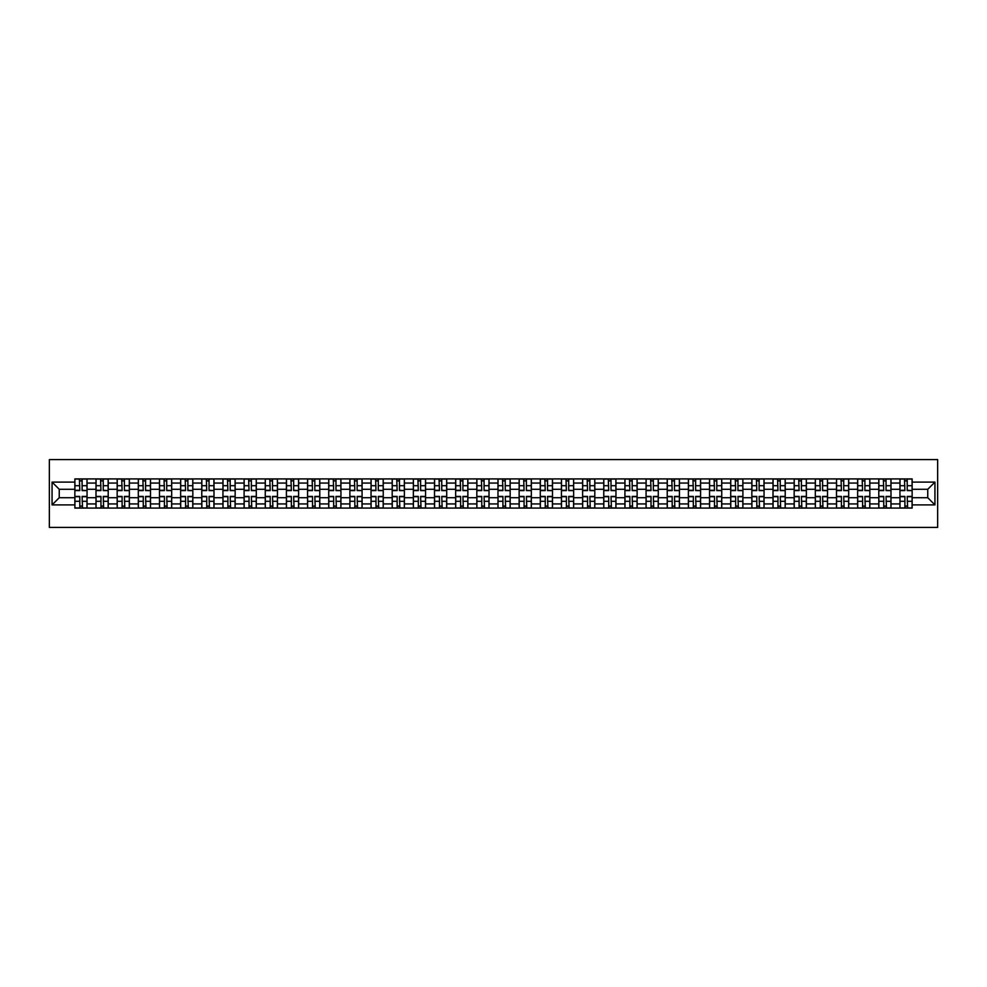 <?xml version="1.0" encoding="UTF-8"?>
<svg xmlns="http://www.w3.org/2000/svg" width="987" height="987" viewBox="0 0 987 987"><rect width="100%" height="100%" fill="white"/><g stroke="black" fill="none" stroke-linecap="round" stroke-linejoin="round"><path stroke-width="1.48" d="M49.35 527.403L937.65 527.403L937.65 459.597L49.35 459.597L49.35 527.403M95.998 508.083L95.998 483.062L87.053 483.062L87.053 508.083M87.053 483.062L87.053 478.917M95.998 483.062L95.998 478.917M108.212 478.917L108.212 508.083M117.157 508.083L117.157 478.917M129.359 478.917L129.359 508.083M138.316 508.083L138.316 478.917M150.517 478.917L150.517 508.083M159.475 508.083L159.475 478.917M171.676 478.917L171.676 508.083M180.633 508.083L180.633 478.917M192.835 478.917L192.835 508.083M201.78 508.083L201.78 478.917M213.994 478.917L213.994 508.083M222.939 508.083L222.939 478.917M235.153 478.917L235.153 508.083M244.097 508.083L244.097 478.917M256.299 478.917L256.299 508.083M265.256 508.083L265.256 478.917M277.458 478.917L277.458 508.083M286.415 508.083L286.415 478.917M298.617 478.917L298.617 508.083M307.562 508.083L307.562 478.917M319.776 478.917L319.776 508.083M328.72 508.083L328.72 478.917M340.934 478.917L340.934 508.083M349.879 508.083L349.879 478.917M362.081 478.917L362.081 508.083M371.038 508.083L371.038 478.917M383.24 478.917L383.24 508.083M392.197 508.083L392.197 478.917M404.399 478.917L404.399 508.083M413.356 508.083L413.356 478.917M425.557 478.917L425.557 508.083M434.502 508.083L434.502 478.917M446.716 478.917L446.716 508.083M455.661 508.083L455.661 478.917M467.863 478.917L467.863 508.083M476.82 508.083L476.82 478.917M489.021 478.917L489.021 508.083M497.979 508.083L497.979 478.917M510.18 478.917L510.18 508.083M519.137 508.083L519.137 478.917M531.339 478.917L531.339 508.083M540.284 508.083L540.284 478.917M552.498 478.917L552.498 508.083M561.443 508.083L561.443 478.917M573.644 478.917L573.644 508.083M582.601 508.083L582.601 478.917M594.803 478.917L594.803 508.083M603.76 508.083L603.76 478.917M615.962 478.917L615.962 508.083M624.919 508.083L624.919 478.917M637.121 478.917L637.121 508.083M646.066 508.083L646.066 478.917M658.28 478.917L658.28 508.083M667.224 508.083L667.224 478.917M679.438 478.917L679.438 508.083M688.383 508.083L688.383 478.917M700.585 478.917L700.585 508.083M709.542 508.083L709.542 478.917M721.744 478.917L721.744 508.083M730.701 508.083L730.701 478.917M742.903 478.917L742.903 508.083M751.847 508.083L751.847 478.917M764.061 478.917L764.061 508.083M773.006 508.083L773.006 478.917M785.22 478.917L785.22 508.083M794.165 508.083L794.165 478.917M806.367 478.917L806.367 508.083M815.324 508.083L815.324 478.917M827.525 478.917L827.525 508.083M836.482 508.083L836.482 478.917M848.684 478.917L848.684 508.083M857.641 508.083L857.641 478.917M869.843 478.917L869.843 508.083M878.788 508.083L878.788 478.917M891.002 478.917L891.002 508.083M899.947 508.083L899.947 478.917M899.947 497.707L891.002 497.707M878.788 497.707L869.843 497.707M857.641 497.707L848.684 497.707M836.482 497.707L827.525 497.707M815.324 497.707L806.367 497.707M794.165 497.707L785.22 497.707M773.006 497.707L764.061 497.707M751.847 497.707L742.903 497.707M730.701 497.707L721.744 497.707M709.542 497.707L700.585 497.707M688.383 497.707L679.438 497.707M667.224 497.707L658.28 497.707M646.066 497.707L637.121 497.707M624.919 497.707L615.962 497.707M603.76 497.707L594.803 497.707M582.601 497.707L573.644 497.707M561.443 497.707L552.498 497.707M540.284 497.707L531.339 497.707M519.137 497.707L510.18 497.707M497.979 497.707L489.021 497.707M476.82 497.707L467.863 497.707M455.661 497.707L446.716 497.707M434.502 497.707L425.557 497.707M413.356 497.707L404.399 497.707M392.197 497.707L383.24 497.707M371.038 497.707L362.081 497.707M349.879 497.707L340.934 497.707M328.72 497.707L319.776 497.707M307.562 497.707L298.617 497.707M286.415 497.707L277.458 497.707M265.256 497.707L256.299 497.707M244.097 497.707L235.153 497.707M222.939 497.707L213.994 497.707M201.78 497.707L192.835 497.707M180.633 497.707L171.676 497.707M159.475 497.707L150.517 497.707M138.316 497.707L129.359 497.707M117.157 497.707L108.212 497.707M95.998 497.707L87.053 497.707M899.947 489.293L891.002 489.293M878.788 489.293L869.843 489.293M857.641 489.293L848.684 489.293M836.482 489.293L827.525 489.293M815.324 489.293L806.367 489.293M794.165 489.293L785.22 489.293M773.006 489.293L764.061 489.293M751.847 489.293L742.903 489.293M730.701 489.293L721.744 489.293M709.542 489.293L700.585 489.293M688.383 489.293L679.438 489.293M667.224 489.293L658.28 489.293M646.066 489.293L637.121 489.293M624.919 489.293L615.962 489.293M603.76 489.293L594.803 489.293M582.601 489.293L573.644 489.293M561.443 489.293L552.498 489.293M540.284 489.293L531.339 489.293M519.137 489.293L510.18 489.293M497.979 489.293L489.021 489.293M476.82 489.293L467.863 489.293M455.661 489.293L446.716 489.293M434.502 489.293L425.557 489.293M413.356 489.293L404.399 489.293M392.197 489.293L383.24 489.293M371.038 489.293L362.081 489.293M349.879 489.293L340.934 489.293M328.72 489.293L319.776 489.293M307.562 489.293L298.617 489.293M286.415 489.293L277.458 489.293M265.256 489.293L256.299 489.293M244.097 489.293L235.153 489.293M222.939 489.293L213.994 489.293M201.78 489.293L192.835 489.293M180.633 489.293L171.676 489.293M159.475 489.293L150.517 489.293M138.316 489.293L129.359 489.293M117.157 489.293L108.212 489.293M95.998 489.293L87.053 489.293M59.245 497.707L74.852 497.707L74.852 489.293L59.245 489.293L59.245 497.707L52.064 504.888L52.064 482.112L74.852 482.112L74.852 489.293M912.148 489.293L912.148 497.707L927.755 497.707L927.755 489.293L912.148 489.293L912.148 478.917L74.852 478.917L74.852 482.112M912.148 482.112L934.936 482.112L934.936 504.888L912.148 504.888L912.148 497.707M74.852 497.707L74.852 508.083L912.148 508.083L912.148 504.888M74.852 504.888L52.064 504.888M82.106 506.047L79.799 506.047M79.799 480.953L82.106 480.953M103.253 506.047L100.958 506.047M100.958 480.953L103.253 480.953M124.411 506.047L122.104 506.047M122.104 480.953L124.411 480.953M145.57 506.047L143.263 506.047M143.263 480.953L145.57 480.953M166.729 506.047L164.422 506.047M164.422 480.953L166.729 480.953M187.888 506.047L185.581 506.047M185.581 480.953L187.888 480.953M209.047 506.047L206.739 506.047M206.739 480.953L209.047 480.953M230.193 506.047L227.886 506.047M227.886 480.953L230.193 480.953M251.352 506.047L249.045 506.047M249.045 480.953L251.352 480.953M272.511 506.047L270.204 506.047M270.204 480.953L272.511 480.953M293.67 506.047L291.362 506.047M291.362 480.953L293.67 480.953M314.828 506.047L312.521 506.047M312.521 480.953L314.828 480.953M335.975 506.047L333.668 506.047M333.668 480.953L335.975 480.953M357.134 506.047L354.827 506.047M354.827 480.953L357.134 480.953M378.292 506.047L375.985 506.047M375.985 480.953L378.292 480.953M399.451 506.047L397.144 506.047M397.144 480.953L399.451 480.953M420.61 506.047L418.303 506.047M418.303 480.953L420.61 480.953M441.757 506.047L439.462 506.047M439.462 480.953L441.757 480.953M462.915 506.047L460.608 506.047M460.608 480.953L462.915 480.953M484.074 506.047L481.767 506.047M481.767 480.953L484.074 480.953M505.233 506.047L502.926 506.047M502.926 480.953L505.233 480.953M526.392 506.047L524.085 506.047M524.085 480.953L526.392 480.953M547.538 506.047L545.243 506.047M545.243 480.953L547.538 480.953M568.697 506.047L566.39 506.047M566.39 480.953L568.697 480.953M589.856 506.047L587.549 506.047M587.549 480.953L589.856 480.953M611.015 506.047L608.708 506.047M608.708 480.953L611.015 480.953M632.173 506.047L629.866 506.047M629.866 480.953L632.173 480.953M653.332 506.047L651.025 506.047M651.025 480.953L653.332 480.953M674.479 506.047L672.172 506.047M672.172 480.953L674.479 480.953M695.638 506.047L693.33 506.047M693.33 480.953L695.638 480.953M716.796 506.047L714.489 506.047M714.489 480.953L716.796 480.953M737.955 506.047L735.648 506.047M735.648 480.953L737.955 480.953M759.114 506.047L756.807 506.047M756.807 480.953L759.114 480.953M780.261 506.047L777.953 506.047M777.953 480.953L780.261 480.953M801.419 506.047L799.112 506.047M799.112 480.953L801.419 480.953M822.578 506.047L820.271 506.047M820.271 480.953L822.578 480.953M843.737 506.047L841.43 506.047M841.43 480.953L843.737 480.953M864.896 506.047L862.589 506.047M862.589 480.953L864.896 480.953M886.042 506.047L883.747 506.047M883.747 480.953L886.042 480.953M907.201 506.047L904.894 506.047M904.894 480.953L907.201 480.953M52.064 482.112L59.245 489.293M927.755 497.707L934.936 504.888M927.755 489.293L934.936 482.112M82.106 490.292L86.979 490.588L82.106 490.588L82.106 479.053L86.979 479.053L84.277 479.053M86.979 490.292L86.979 479.053M79.799 480.817L82.106 480.817M77.628 479.053L74.913 479.053L74.913 490.588L79.799 490.588L79.392 479.053M74.913 479.053L82.513 479.053M79.799 496.412L79.799 507.947L74.913 507.947L74.913 496.412L79.799 496.412M82.106 506.183L79.799 506.183M79.392 507.947L86.979 507.947L86.979 496.412L82.106 496.412L82.513 507.947M103.253 490.292L108.138 490.588L103.253 490.588L103.253 479.053L108.138 479.053L105.424 479.053M108.138 490.292L108.138 479.053M100.958 480.817L103.253 480.817M98.786 479.053L96.072 479.053L96.072 490.588L100.958 490.588L100.551 479.053M96.072 479.053L103.66 479.053M124.411 490.292L129.297 490.588L124.411 490.588L124.411 479.053L129.297 479.053L126.583 479.053M129.297 490.292L129.297 479.053M122.104 480.817L124.411 480.817M119.945 479.053L117.231 479.053L117.231 490.588L122.104 490.588L121.697 479.053M117.231 479.053L124.818 479.053M100.958 496.412L100.958 507.947L96.072 507.947L96.072 496.412L100.958 496.412M103.253 506.183L100.958 506.183M100.551 507.947L108.138 507.947L108.138 496.412L103.253 496.412L103.66 507.947M122.104 496.412L122.104 507.947L117.231 507.947L117.231 496.412L122.104 496.412M124.411 506.183L122.104 506.183M121.697 507.947L129.297 507.947L129.297 496.412L124.411 496.412L124.818 507.947M145.57 490.292L150.456 490.588L145.57 490.588L145.57 479.053L150.456 479.053L147.742 479.053M150.456 490.292L150.456 479.053M143.263 480.817L145.57 480.817M141.092 479.053L138.377 479.053L138.377 490.588L143.263 490.588L142.856 479.053M138.377 479.053L145.977 479.053M166.729 490.292L171.615 490.588L166.729 490.588L166.729 479.053L171.615 479.053L168.9 479.053M171.615 490.292L171.615 479.053M164.422 480.817L166.729 480.817M162.25 479.053L159.536 479.053L159.536 490.588L164.422 490.588L164.015 479.053M159.536 479.053L167.136 479.053M187.888 490.292L192.761 490.588L187.888 490.588L187.888 479.053L192.761 479.053L190.059 479.053M192.761 490.292L192.761 479.053M185.581 480.817L187.888 480.817M183.409 479.053L180.695 479.053L180.695 490.588L185.581 490.588L185.174 479.053M180.695 479.053L188.295 479.053M143.263 496.412L143.263 507.947L138.377 507.947L138.377 496.412L143.263 496.412M145.57 506.183L143.263 506.183M142.856 507.947L150.456 507.947L150.456 496.412L145.57 496.412L145.977 507.947M164.422 496.412L164.422 507.947L159.536 507.947L159.536 496.412L164.422 496.412M166.729 506.183L164.422 506.183M164.015 507.947L171.615 507.947L171.615 496.412L166.729 496.412L167.136 507.947M185.581 496.412L185.581 507.947L180.695 507.947L180.695 496.412L185.581 496.412M187.888 506.183L185.581 506.183M185.174 507.947L192.761 507.947L192.761 496.412L187.888 496.412L188.295 507.947M209.047 490.292L213.92 490.588L209.047 490.588L209.047 479.053L213.92 479.053L211.206 479.053M213.92 490.292L213.92 479.053M206.739 480.817L209.047 480.817M204.568 479.053L201.854 479.053L201.854 490.588L206.739 490.588L206.332 479.053M201.854 479.053L209.441 479.053M206.739 496.412L206.739 507.947L201.854 507.947L201.854 496.412L206.739 496.412M209.047 506.183L206.739 506.183M206.332 507.947L213.92 507.947L213.92 496.412L209.047 496.412L209.441 507.947M230.193 490.292L235.079 490.588L230.193 490.588L230.193 479.053L235.079 479.053L232.364 479.053M235.079 490.292L235.079 479.053M227.886 480.817L230.193 480.817M225.727 479.053L223.013 479.053L223.013 490.588L227.886 490.588L227.479 479.053M223.013 479.053L230.6 479.053M227.886 496.412L227.886 507.947L223.013 507.947L223.013 496.412L227.886 496.412M230.193 506.183L227.886 506.183M227.479 507.947L235.079 507.947L235.079 496.412L230.193 496.412L230.6 507.947M251.352 490.292L256.238 490.588L251.352 490.588L251.352 479.053L256.238 479.053L253.523 479.053M256.238 490.292L256.238 479.053M249.045 480.817L251.352 480.817M246.873 479.053L244.171 479.053L244.171 490.588L249.045 490.588L248.638 479.053M244.171 479.053L251.759 479.053M249.045 496.412L249.045 507.947L244.171 507.947L244.171 496.412L249.045 496.412M251.352 506.183L249.045 506.183M248.638 507.947L256.238 507.947L256.238 496.412L251.352 496.412L251.759 507.947M272.511 490.292L277.396 490.588L272.511 490.588L272.511 479.053L277.396 479.053L274.682 479.053M277.396 490.292L277.396 479.053M270.204 480.817L272.511 480.817M268.032 479.053L265.318 479.053L265.318 490.588L270.204 490.588L269.796 479.053M265.318 479.053L272.918 479.053M270.204 496.412L270.204 507.947L265.318 507.947L265.318 496.412L270.204 496.412M272.511 506.183L270.204 506.183M269.796 507.947L277.396 507.947L277.396 496.412L272.511 496.412L272.918 507.947M293.67 490.292L298.543 490.588L293.67 490.588L293.67 479.053L298.543 479.053L295.841 479.053M298.543 490.292L298.543 479.053M291.362 480.817L293.67 480.817M289.191 479.053L286.477 479.053L286.477 490.588L291.362 490.588L290.955 479.053M286.477 479.053L294.077 479.053M291.362 496.412L291.362 507.947L286.477 507.947L286.477 496.412L291.362 496.412M293.67 506.183L291.362 506.183M290.955 507.947L298.543 507.947L298.543 496.412L293.67 496.412L294.077 507.947M314.828 490.292L319.702 490.588L314.828 490.588L314.828 479.053L319.702 479.053L316.987 479.053M319.702 490.292L319.702 479.053M312.521 480.817L314.828 480.817M310.35 479.053L307.636 479.053L307.636 490.588L312.521 490.588L312.114 479.053M307.636 479.053L315.235 479.053M312.521 496.412L312.521 507.947L307.636 507.947L307.636 496.412L312.521 496.412M314.828 506.183L312.521 506.183M312.114 507.947L319.702 507.947L319.702 496.412L314.828 496.412L315.235 507.947M335.975 490.292L340.86 490.588L335.975 490.588L335.975 479.053L340.86 479.053L338.146 479.053M340.86 490.292L340.86 479.053M333.668 480.817L335.975 480.817M331.509 479.053L328.794 479.053L328.794 490.588L333.668 490.588L333.273 479.053M328.794 479.053L336.382 479.053M333.668 496.412L333.668 507.947L328.794 507.947L328.794 496.412L333.668 496.412M335.975 506.183L333.668 506.183M333.273 507.947L340.86 507.947L340.86 496.412L335.975 496.412L336.382 507.947M357.134 490.292L362.019 490.588L357.134 490.588L357.134 479.053L362.019 479.053L359.305 479.053M362.019 490.292L362.019 479.053M354.827 480.817L357.134 480.817M352.655 479.053L349.953 479.053L349.953 490.588L354.827 490.588L354.419 479.053M349.953 479.053L357.541 479.053M354.827 496.412L354.827 507.947L349.953 507.947L349.953 496.412L354.827 496.412M357.134 506.183L354.827 506.183M354.419 507.947L362.019 507.947L362.019 496.412L357.134 496.412L357.541 507.947M378.292 490.292L383.178 490.588L378.292 490.588L378.292 479.053L383.178 479.053L380.464 479.053M383.178 490.292L383.178 479.053M375.985 480.817L378.292 480.817M373.814 479.053L371.1 479.053L371.1 490.588L375.985 490.588L375.578 479.053M371.1 479.053L378.7 479.053M375.985 496.412L375.985 507.947L371.1 507.947L371.1 496.412L375.985 496.412M378.292 506.183L375.985 506.183M375.578 507.947L383.178 507.947L383.178 496.412L378.292 496.412L378.7 507.947M399.451 490.292L404.337 490.588L399.451 490.588L399.451 479.053L404.337 479.053L401.623 479.053M404.337 490.292L404.337 479.053M397.144 480.817L399.451 480.817M394.973 479.053L392.258 479.053L392.258 490.588L397.144 490.588L396.737 479.053M392.258 479.053L399.858 479.053M397.144 496.412L397.144 507.947L392.258 507.947L392.258 496.412L397.144 496.412M399.451 506.183L397.144 506.183M396.737 507.947L404.337 507.947L404.337 496.412L399.451 496.412L399.858 507.947M420.61 490.292L425.483 490.588L420.61 490.588L420.61 479.053L425.483 479.053L422.769 479.053M425.483 490.292L425.483 479.053M418.303 480.817L420.61 480.817M416.132 479.053L413.417 479.053L413.417 490.588L418.303 490.588L417.896 479.053M413.417 479.053L421.017 479.053M418.303 496.412L418.303 507.947L413.417 507.947L413.417 496.412L418.303 496.412M420.61 506.183L418.303 506.183M417.896 507.947L425.483 507.947L425.483 496.412L420.61 496.412L421.017 507.947M441.757 490.292L446.642 490.588L441.757 490.588L441.757 479.053L446.642 479.053L443.928 479.053M446.642 490.292L446.642 479.053M439.462 480.817L441.757 480.817M437.29 479.053L434.576 479.053L434.576 490.588L439.462 490.588L439.055 479.053M434.576 479.053L442.164 479.053M439.462 496.412L439.462 507.947L434.576 507.947L434.576 496.412L439.462 496.412M441.757 506.183L439.462 506.183M439.055 507.947L446.642 507.947L446.642 496.412L441.757 496.412L442.164 507.947M462.915 490.292L467.801 490.588L462.915 490.588L462.915 479.053L467.801 479.053L465.087 479.053M467.801 490.292L467.801 479.053M460.608 480.817L462.915 480.817M458.437 479.053L455.735 479.053L455.735 490.588L460.608 490.588L460.201 479.053M455.735 479.053L463.322 479.053M460.608 496.412L460.608 507.947L455.735 507.947L455.735 496.412L460.608 496.412M462.915 506.183L460.608 506.183M460.201 507.947L467.801 507.947L467.801 496.412L462.915 496.412L463.322 507.947M484.074 490.292L488.96 490.588L484.074 490.588L484.074 479.053L488.96 479.053L486.246 479.053M488.96 490.292L488.96 479.053M481.767 480.817L484.074 480.817M479.596 479.053L476.881 479.053L476.881 490.588L481.767 490.588L481.36 479.053M476.881 479.053L484.481 479.053M481.767 496.412L481.767 507.947L476.881 507.947L476.881 496.412L481.767 496.412M484.074 506.183L481.767 506.183M481.36 507.947L488.96 507.947L488.96 496.412L484.074 496.412L484.481 507.947M505.233 490.292L510.119 490.588L505.233 490.588L505.233 479.053L510.119 479.053L507.404 479.053M510.119 490.292L510.119 479.053M502.926 480.817L505.233 480.817M500.754 479.053L498.04 479.053L498.04 490.588L502.926 490.588L502.519 479.053M498.04 479.053L505.64 479.053M502.926 496.412L502.926 507.947L498.04 507.947L498.04 496.412L502.926 496.412M505.233 506.183L502.926 506.183M502.519 507.947L510.119 507.947L510.119 496.412L505.233 496.412L505.64 507.947M526.392 490.292L531.265 490.588L526.392 490.588L526.392 479.053L531.265 479.053L528.563 479.053M531.265 490.292L531.265 479.053M524.085 480.817L526.392 480.817M521.913 479.053L519.199 479.053L519.199 490.588L524.085 490.588L523.678 479.053M519.199 479.053L526.799 479.053M524.085 496.412L524.085 507.947L519.199 507.947L519.199 496.412L524.085 496.412M526.392 506.183L524.085 506.183M523.678 507.947L531.265 507.947L531.265 496.412L526.392 496.412L526.799 507.947M547.538 490.292L552.424 490.588L547.538 490.588L547.538 479.053L552.424 479.053L549.71 479.053M552.424 490.292L552.424 479.053M545.243 480.817L547.538 480.817M543.072 479.053L540.358 479.053L540.358 490.588L545.243 490.588L544.836 479.053M540.358 479.053L547.945 479.053M545.243 496.412L545.243 507.947L540.358 507.947L540.358 496.412L545.243 496.412M547.538 506.183L545.243 506.183M544.836 507.947L552.424 507.947L552.424 496.412L547.538 496.412L547.945 507.947M568.697 490.292L573.583 490.588L568.697 490.588L568.697 479.053L573.583 479.053L570.868 479.053M573.583 490.292L573.583 479.053M566.39 480.817L568.697 480.817M564.231 479.053L561.517 479.053L561.517 490.588L566.39 490.588L565.983 479.053M561.517 479.053L569.104 479.053M566.39 496.412L566.39 507.947L561.517 507.947L561.517 496.412L566.39 496.412M568.697 506.183L566.39 506.183M565.983 507.947L573.583 507.947L573.583 496.412L568.697 496.412L569.104 507.947M589.856 490.292L594.742 490.588L589.856 490.588L589.856 479.053L594.742 479.053L592.027 479.053M594.742 490.292L594.742 479.053M587.549 480.817L589.856 480.817M585.377 479.053L582.663 479.053L582.663 490.588L587.549 490.588L587.142 479.053M582.663 479.053L590.263 479.053M587.549 496.412L587.549 507.947L582.663 507.947L582.663 496.412L587.549 496.412M589.856 506.183L587.549 506.183M587.142 507.947L594.742 507.947L594.742 496.412L589.856 496.412L590.263 507.947M611.015 490.292L615.9 490.588L611.015 490.588L611.015 479.053L615.9 479.053L613.186 479.053M615.9 490.292L615.9 479.053M608.708 480.817L611.015 480.817M606.536 479.053L603.822 479.053L603.822 490.588L608.708 490.588L608.3 479.053M603.822 479.053L611.422 479.053M608.708 496.412L608.708 507.947L603.822 507.947L603.822 496.412L608.708 496.412M611.015 506.183L608.708 506.183M608.3 507.947L615.9 507.947L615.9 496.412L611.015 496.412L611.422 507.947M632.173 490.292L637.047 490.588L632.173 490.588L632.173 479.053L637.047 479.053L634.345 479.053M637.047 490.292L637.047 479.053M629.866 480.817L632.173 480.817M627.695 479.053L624.981 479.053L624.981 490.588L629.866 490.588L629.459 479.053M624.981 479.053L632.581 479.053M629.866 496.412L629.866 507.947L624.981 507.947L624.981 496.412L629.866 496.412M632.173 506.183L629.866 506.183M629.459 507.947L637.047 507.947L637.047 496.412L632.173 496.412L632.581 507.947M653.332 490.292L658.206 490.588L653.332 490.588L653.332 479.053L658.206 479.053L655.491 479.053M658.206 490.292L658.206 479.053M651.025 480.817L653.332 480.817M648.854 479.053L646.14 479.053L646.14 490.588L651.025 490.588L650.618 479.053M646.14 479.053L653.727 479.053M651.025 496.412L651.025 507.947L646.14 507.947L646.14 496.412L651.025 496.412M653.332 506.183L651.025 506.183M650.618 507.947L658.206 507.947L658.206 496.412L653.332 496.412L653.727 507.947M674.479 490.292L679.364 490.588L674.479 490.588L674.479 479.053L679.364 479.053L676.65 479.053M679.364 490.292L679.364 479.053M672.172 480.817L674.479 480.817M670.013 479.053L667.298 479.053L667.298 490.588L672.172 490.588L671.765 479.053M667.298 479.053L674.886 479.053M672.172 496.412L672.172 507.947L667.298 507.947L667.298 496.412L672.172 496.412M674.479 506.183L672.172 506.183M671.765 507.947L679.364 507.947L679.364 496.412L674.479 496.412L674.886 507.947M695.638 490.292L700.523 490.588L695.638 490.588L695.638 479.053L700.523 479.053L697.809 479.053M700.523 490.292L700.523 479.053M693.33 480.817L695.638 480.817M691.159 479.053L688.457 479.053L688.457 490.588L693.33 490.588L692.923 479.053M688.457 479.053L696.045 479.053M693.33 496.412L693.33 507.947L688.457 507.947L688.457 496.412L693.33 496.412M695.638 506.183L693.33 506.183M692.923 507.947L700.523 507.947L700.523 496.412L695.638 496.412L696.045 507.947M716.796 490.292L721.682 490.588L716.796 490.588L716.796 479.053L721.682 479.053L718.968 479.053M721.682 490.292L721.682 479.053M714.489 480.817L716.796 480.817M712.318 479.053L709.604 479.053L709.604 490.588L714.489 490.588L714.082 479.053M709.604 479.053L717.204 479.053M714.489 496.412L714.489 507.947L709.604 507.947L709.604 496.412L714.489 496.412M716.796 506.183L714.489 506.183M714.082 507.947L721.682 507.947L721.682 496.412L716.796 496.412L717.204 507.947M737.955 490.292L742.829 490.588L737.955 490.588L737.955 479.053L742.829 479.053L740.127 479.053M742.829 490.292L742.829 479.053M735.648 480.817L737.955 480.817M733.477 479.053L730.762 479.053L730.762 490.588L735.648 490.588L735.241 479.053M730.762 479.053L738.362 479.053M735.648 496.412L735.648 507.947L730.762 507.947L730.762 496.412L735.648 496.412M737.955 506.183L735.648 506.183M735.241 507.947L742.829 507.947L742.829 496.412L737.955 496.412L738.362 507.947M759.114 490.292L763.987 490.588L759.114 490.588L759.114 479.053L763.987 479.053L761.273 479.053M763.987 490.292L763.987 479.053M756.807 480.817L759.114 480.817M754.636 479.053L751.921 479.053L751.921 490.588L756.807 490.588L756.4 479.053M751.921 479.053L759.521 479.053M756.807 496.412L756.807 507.947L751.921 507.947L751.921 496.412L756.807 496.412M759.114 506.183L756.807 506.183M756.4 507.947L763.987 507.947L763.987 496.412L759.114 496.412L759.521 507.947M780.261 490.292L785.146 490.588L780.261 490.588L780.261 479.053L785.146 479.053L782.432 479.053M785.146 490.292L785.146 479.053M777.953 480.817L780.261 480.817M775.794 479.053L773.08 479.053L773.08 490.588L777.953 490.588L777.559 479.053M773.08 479.053L780.668 479.053M777.953 496.412L777.953 507.947L773.08 507.947L773.08 496.412L777.953 496.412M780.261 506.183L777.953 506.183M777.559 507.947L785.146 507.947L785.146 496.412L780.261 496.412L780.668 507.947M801.419 490.292L806.305 490.588L801.419 490.588L801.419 479.053L806.305 479.053L803.591 479.053M806.305 490.292L806.305 479.053M799.112 480.817L801.419 480.817M796.941 479.053L794.239 479.053L794.239 490.588L799.112 490.588L798.705 479.053M794.239 479.053L801.826 479.053M799.112 496.412L799.112 507.947L794.239 507.947L794.239 496.412L799.112 496.412M801.419 506.183L799.112 506.183M798.705 507.947L806.305 507.947L806.305 496.412L801.419 496.412L801.826 507.947M822.578 490.292L827.464 490.588L822.578 490.588L822.578 479.053L827.464 479.053L824.75 479.053M827.464 490.292L827.464 479.053M820.271 480.817L822.578 480.817M818.1 479.053L815.385 479.053L815.385 490.588L820.271 490.588L819.864 479.053M815.385 479.053L822.985 479.053M820.271 496.412L820.271 507.947L815.385 507.947L815.385 496.412L820.271 496.412M822.578 506.183L820.271 506.183M819.864 507.947L827.464 507.947L827.464 496.412L822.578 496.412L822.985 507.947M843.737 490.292L848.623 490.588L843.737 490.588L843.737 479.053L848.623 479.053L845.908 479.053M848.623 490.292L848.623 479.053M841.43 480.817L843.737 480.817M839.258 479.053L836.544 479.053L836.544 490.588L841.43 490.588L841.023 479.053M836.544 479.053L844.144 479.053M841.43 496.412L841.43 507.947L836.544 507.947L836.544 496.412L841.43 496.412M843.737 506.183L841.43 506.183M841.023 507.947L848.623 507.947L848.623 496.412L843.737 496.412L844.144 507.947M864.896 490.292L869.769 490.588L864.896 490.588L864.896 479.053L869.769 479.053L867.055 479.053M869.769 490.292L869.769 479.053M862.589 480.817L864.896 480.817M860.417 479.053L857.703 479.053L857.703 490.588L862.589 490.588L862.182 479.053M857.703 479.053L865.303 479.053M862.589 496.412L862.589 507.947L857.703 507.947L857.703 496.412L862.589 496.412M864.896 506.183L862.589 506.183M862.182 507.947L869.769 507.947L869.769 496.412L864.896 496.412L865.303 507.947M886.042 490.292L890.928 490.588L886.042 490.588L886.042 479.053L890.928 479.053L888.214 479.053M890.928 490.292L890.928 479.053M883.747 480.817L886.042 480.817M881.576 479.053L878.862 479.053L878.862 490.588L883.747 490.588L883.34 479.053M878.862 479.053L886.449 479.053M883.747 496.412L883.747 507.947L878.862 507.947L878.862 496.412L883.747 496.412M886.042 506.183L883.747 506.183M883.34 507.947L890.928 507.947L890.928 496.412L886.042 496.412L886.449 507.947M907.201 490.292L912.087 490.588L907.201 490.588L907.201 479.053L912.087 479.053L909.372 479.053M912.087 490.292L912.087 479.053M904.894 480.817L907.201 480.817M902.723 479.053L900.021 479.053L900.021 490.588L904.894 490.588L904.487 479.053M900.021 479.053L907.608 479.053M904.894 496.412L904.894 507.947L900.021 507.947L900.021 496.412L904.894 496.412M907.201 506.183L904.894 506.183M904.487 507.947L912.087 507.947L912.087 496.412L907.201 496.412L907.608 507.947M878.788 483.062L869.843 483.062M857.641 483.062L848.684 483.062M836.482 483.062L827.525 483.062M815.324 483.062L806.367 483.062M794.165 483.062L785.22 483.062M773.006 483.062L764.061 483.062M751.847 483.062L742.903 483.062M730.701 483.062L721.744 483.062M709.542 483.062L700.585 483.062M688.383 483.062L679.438 483.062M667.224 483.062L658.28 483.062M646.066 483.062L637.121 483.062M624.919 483.062L615.962 483.062M603.76 483.062L594.803 483.062M582.601 483.062L573.644 483.062M561.443 483.062L552.498 483.062M540.284 483.062L531.339 483.062M519.137 483.062L510.18 483.062M497.979 483.062L489.021 483.062M476.82 483.062L467.863 483.062M455.661 483.062L446.716 483.062M434.502 483.062L425.557 483.062M413.356 483.062L404.399 483.062M392.197 483.062L383.24 483.062M371.038 483.062L362.081 483.062M349.879 483.062L340.934 483.062M328.72 483.062L319.776 483.062M307.562 483.062L298.617 483.062M286.415 483.062L277.458 483.062M265.256 483.062L256.299 483.062M244.097 483.062L235.153 483.062M222.939 483.062L213.994 483.062M201.78 483.062L192.835 483.062M180.633 483.062L171.676 483.062M159.475 483.062L150.517 483.062M138.316 483.062L129.359 483.062M117.157 483.062L108.212 483.062M899.947 483.062L891.002 483.062M878.788 503.938L869.843 503.938M857.641 503.938L848.684 503.938M836.482 503.938L827.525 503.938M815.324 503.938L806.367 503.938M794.165 503.938L785.22 503.938M773.006 503.938L764.061 503.938M751.847 503.938L742.903 503.938M730.701 503.938L721.744 503.938M709.542 503.938L700.585 503.938M688.383 503.938L679.438 503.938M667.224 503.938L658.28 503.938M646.066 503.938L637.121 503.938M624.919 503.938L615.962 503.938M603.76 503.938L594.803 503.938M582.601 503.938L573.644 503.938M561.443 503.938L552.498 503.938M540.284 503.938L531.339 503.938M519.137 503.938L510.18 503.938M497.979 503.938L489.021 503.938M476.82 503.938L467.863 503.938M455.661 503.938L446.716 503.938M434.502 503.938L425.557 503.938M413.356 503.938L404.399 503.938M392.197 503.938L383.24 503.938M371.038 503.938L362.081 503.938M349.879 503.938L340.934 503.938M328.72 503.938L319.776 503.938M307.562 503.938L298.617 503.938M286.415 503.938L277.458 503.938M265.256 503.938L256.299 503.938M244.097 503.938L235.153 503.938M222.939 503.938L213.994 503.938M201.78 503.938L192.835 503.938M180.633 503.938L171.676 503.938M159.475 503.938L150.517 503.938M138.316 503.938L129.359 503.938M117.157 503.938L108.212 503.938M95.998 503.938L87.053 503.938M899.947 503.938L891.002 503.938M82.106 485.715L86.979 485.715M74.913 490.292L79.799 490.292M74.913 485.715L79.799 485.715M79.799 496.708L74.913 496.708M79.799 501.285L74.913 501.285M86.979 496.708L82.106 496.708M86.979 501.285L82.106 501.285M103.253 485.715L108.138 485.715M96.072 490.292L100.958 490.292M96.072 485.715L100.958 485.715M124.411 485.715L129.297 485.715M117.231 490.292L122.104 490.292M117.231 485.715L122.104 485.715M100.958 496.708L96.072 496.708M100.958 501.285L96.072 501.285M108.138 496.708L103.253 496.708M108.138 501.285L103.253 501.285M122.104 496.708L117.231 496.708M122.104 501.285L117.231 501.285M129.297 496.708L124.411 496.708M129.297 501.285L124.411 501.285M145.57 485.715L150.456 485.715M138.377 490.292L143.263 490.292M138.377 485.715L143.263 485.715M166.729 485.715L171.615 485.715M159.536 490.292L164.422 490.292M159.536 485.715L164.422 485.715M187.888 485.715L192.761 485.715M180.695 490.292L185.581 490.292M180.695 485.715L185.581 485.715M143.263 496.708L138.377 496.708M143.263 501.285L138.377 501.285M150.456 496.708L145.57 496.708M150.456 501.285L145.57 501.285M164.422 496.708L159.536 496.708M164.422 501.285L159.536 501.285M171.615 496.708L166.729 496.708M171.615 501.285L166.729 501.285M185.581 496.708L180.695 496.708M185.581 501.285L180.695 501.285M192.761 496.708L187.888 496.708M192.761 501.285L187.888 501.285M209.047 485.715L213.92 485.715M201.854 490.292L206.739 490.292M201.854 485.715L206.739 485.715M206.739 496.708L201.854 496.708M206.739 501.285L201.854 501.285M213.92 496.708L209.047 496.708M213.92 501.285L209.047 501.285M230.193 485.715L235.079 485.715M223.013 490.292L227.886 490.292M223.013 485.715L227.886 485.715M227.886 496.708L223.013 496.708M227.886 501.285L223.013 501.285M235.079 496.708L230.193 496.708M235.079 501.285L230.193 501.285M251.352 485.715L256.238 485.715M244.171 490.292L249.045 490.292M244.171 485.715L249.045 485.715M249.045 496.708L244.171 496.708M249.045 501.285L244.171 501.285M256.238 496.708L251.352 496.708M256.238 501.285L251.352 501.285M272.511 485.715L277.396 485.715M265.318 490.292L270.204 490.292M265.318 485.715L270.204 485.715M270.204 496.708L265.318 496.708M270.204 501.285L265.318 501.285M277.396 496.708L272.511 496.708M277.396 501.285L272.511 501.285M293.67 485.715L298.543 485.715M286.477 490.292L291.362 490.292M286.477 485.715L291.362 485.715M291.362 496.708L286.477 496.708M291.362 501.285L286.477 501.285M298.543 496.708L293.67 496.708M298.543 501.285L293.67 501.285M314.828 485.715L319.702 485.715M307.636 490.292L312.521 490.292M307.636 485.715L312.521 485.715M312.521 496.708L307.636 496.708M312.521 501.285L307.636 501.285M319.702 496.708L314.828 496.708M319.702 501.285L314.828 501.285M335.975 485.715L340.86 485.715M328.794 490.292L333.668 490.292M328.794 485.715L333.668 485.715M333.668 496.708L328.794 496.708M333.668 501.285L328.794 501.285M340.86 496.708L335.975 496.708M340.86 501.285L335.975 501.285M357.134 485.715L362.019 485.715M349.953 490.292L354.827 490.292M349.953 485.715L354.827 485.715M354.827 496.708L349.953 496.708M354.827 501.285L349.953 501.285M362.019 496.708L357.134 496.708M362.019 501.285L357.134 501.285M378.292 485.715L383.178 485.715M371.1 490.292L375.985 490.292M371.1 485.715L375.985 485.715M375.985 496.708L371.1 496.708M375.985 501.285L371.1 501.285M383.178 496.708L378.292 496.708M383.178 501.285L378.292 501.285M399.451 485.715L404.337 485.715M392.258 490.292L397.144 490.292M392.258 485.715L397.144 485.715M397.144 496.708L392.258 496.708M397.144 501.285L392.258 501.285M404.337 496.708L399.451 496.708M404.337 501.285L399.451 501.285M420.61 485.715L425.483 485.715M413.417 490.292L418.303 490.292M413.417 485.715L418.303 485.715M418.303 496.708L413.417 496.708M418.303 501.285L413.417 501.285M425.483 496.708L420.61 496.708M425.483 501.285L420.61 501.285M441.757 485.715L446.642 485.715M434.576 490.292L439.462 490.292M434.576 485.715L439.462 485.715M439.462 496.708L434.576 496.708M439.462 501.285L434.576 501.285M446.642 496.708L441.757 496.708M446.642 501.285L441.757 501.285M462.915 485.715L467.801 485.715M455.735 490.292L460.608 490.292M455.735 485.715L460.608 485.715M460.608 496.708L455.735 496.708M460.608 501.285L455.735 501.285M467.801 496.708L462.915 496.708M467.801 501.285L462.915 501.285M484.074 485.715L488.96 485.715M476.881 490.292L481.767 490.292M476.881 485.715L481.767 485.715M481.767 496.708L476.881 496.708M481.767 501.285L476.881 501.285M488.96 496.708L484.074 496.708M488.96 501.285L484.074 501.285M505.233 485.715L510.119 485.715M498.04 490.292L502.926 490.292M498.04 485.715L502.926 485.715M502.926 496.708L498.04 496.708M502.926 501.285L498.04 501.285M510.119 496.708L505.233 496.708M510.119 501.285L505.233 501.285M526.392 485.715L531.265 485.715M519.199 490.292L524.085 490.292M519.199 485.715L524.085 485.715M524.085 496.708L519.199 496.708M524.085 501.285L519.199 501.285M531.265 496.708L526.392 496.708M531.265 501.285L526.392 501.285M547.538 485.715L552.424 485.715M540.358 490.292L545.243 490.292M540.358 485.715L545.243 485.715M545.243 496.708L540.358 496.708M545.243 501.285L540.358 501.285M552.424 496.708L547.538 496.708M552.424 501.285L547.538 501.285M568.697 485.715L573.583 485.715M561.517 490.292L566.39 490.292M561.517 485.715L566.39 485.715M566.39 496.708L561.517 496.708M566.39 501.285L561.517 501.285M573.583 496.708L568.697 496.708M573.583 501.285L568.697 501.285M589.856 485.715L594.742 485.715M582.663 490.292L587.549 490.292M582.663 485.715L587.549 485.715M587.549 496.708L582.663 496.708M587.549 501.285L582.663 501.285M594.742 496.708L589.856 496.708M594.742 501.285L589.856 501.285M611.015 485.715L615.9 485.715M603.822 490.292L608.708 490.292M603.822 485.715L608.708 485.715M608.708 496.708L603.822 496.708M608.708 501.285L603.822 501.285M615.9 496.708L611.015 496.708M615.9 501.285L611.015 501.285M632.173 485.715L637.047 485.715M624.981 490.292L629.866 490.292M624.981 485.715L629.866 485.715M629.866 496.708L624.981 496.708M629.866 501.285L624.981 501.285M637.047 496.708L632.173 496.708M637.047 501.285L632.173 501.285M653.332 485.715L658.206 485.715M646.14 490.292L651.025 490.292M646.14 485.715L651.025 485.715M651.025 496.708L646.14 496.708M651.025 501.285L646.14 501.285M658.206 496.708L653.332 496.708M658.206 501.285L653.332 501.285M674.479 485.715L679.364 485.715M667.298 490.292L672.172 490.292M667.298 485.715L672.172 485.715M672.172 496.708L667.298 496.708M672.172 501.285L667.298 501.285M679.364 496.708L674.479 496.708M679.364 501.285L674.479 501.285M695.638 485.715L700.523 485.715M688.457 490.292L693.33 490.292M688.457 485.715L693.33 485.715M693.33 496.708L688.457 496.708M693.33 501.285L688.457 501.285M700.523 496.708L695.638 496.708M700.523 501.285L695.638 501.285M716.796 485.715L721.682 485.715M709.604 490.292L714.489 490.292M709.604 485.715L714.489 485.715M714.489 496.708L709.604 496.708M714.489 501.285L709.604 501.285M721.682 496.708L716.796 496.708M721.682 501.285L716.796 501.285M737.955 485.715L742.829 485.715M730.762 490.292L735.648 490.292M730.762 485.715L735.648 485.715M735.648 496.708L730.762 496.708M735.648 501.285L730.762 501.285M742.829 496.708L737.955 496.708M742.829 501.285L737.955 501.285M759.114 485.715L763.987 485.715M751.921 490.292L756.807 490.292M751.921 485.715L756.807 485.715M756.807 496.708L751.921 496.708M756.807 501.285L751.921 501.285M763.987 496.708L759.114 496.708M763.987 501.285L759.114 501.285M780.261 485.715L785.146 485.715M773.08 490.292L777.953 490.292M773.08 485.715L777.953 485.715M777.953 496.708L773.08 496.708M777.953 501.285L773.08 501.285M785.146 496.708L780.261 496.708M785.146 501.285L780.261 501.285M801.419 485.715L806.305 485.715M794.239 490.292L799.112 490.292M794.239 485.715L799.112 485.715M799.112 496.708L794.239 496.708M799.112 501.285L794.239 501.285M806.305 496.708L801.419 496.708M806.305 501.285L801.419 501.285M822.578 485.715L827.464 485.715M815.385 490.292L820.271 490.292M815.385 485.715L820.271 485.715M820.271 496.708L815.385 496.708M820.271 501.285L815.385 501.285M827.464 496.708L822.578 496.708M827.464 501.285L822.578 501.285M843.737 485.715L848.623 485.715M836.544 490.292L841.43 490.292M836.544 485.715L841.43 485.715M841.43 496.708L836.544 496.708M841.43 501.285L836.544 501.285M848.623 496.708L843.737 496.708M848.623 501.285L843.737 501.285M864.896 485.715L869.769 485.715M857.703 490.292L862.589 490.292M857.703 485.715L862.589 485.715M862.589 496.708L857.703 496.708M862.589 501.285L857.703 501.285M869.769 496.708L864.896 496.708M869.769 501.285L864.896 501.285M886.042 485.715L890.928 485.715M878.862 490.292L883.747 490.292M878.862 485.715L883.747 485.715M883.747 496.708L878.862 496.708M883.747 501.285L878.862 501.285M890.928 496.708L886.042 496.708M890.928 501.285L886.042 501.285M907.201 485.715L912.087 485.715M900.021 490.292L904.894 490.292M900.021 485.715L904.894 485.715M904.894 496.708L900.021 496.708M904.894 501.285L900.021 501.285M912.087 496.708L907.201 496.708M912.087 501.285L907.201 501.285"/></g></svg>
